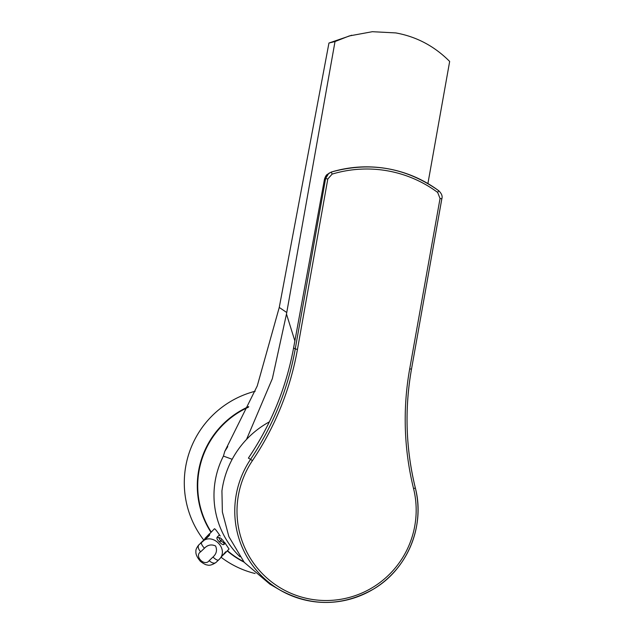 <?xml version="1.0" encoding="UTF-8"?>
<svg xmlns="http://www.w3.org/2000/svg" width="634" height="634" viewBox="0 0 634 634"><rect width="100%" height="100%" fill="white"/><g stroke="black" fill="none" stroke-linecap="round" stroke-linejoin="round"><path stroke-width="0.95" d="M294.865 340.918L286.481 314.028L286.75 312.514L279.253 307.442L257.245 385.955L224.777 451.384L227.772 446.621M286.481 314.028L272.366 378.609L246.515 439.433M224.777 451.384L223.43 456.084L232.171 459.285M279.253 307.442L328.951 43.033L351.688 35.235M427.91 183.543L449.664 61.45C434.433 46.139 416.459 36.629 395.735 32.913L372.364 31.7L349.286 35.94L335.021 41.543L328.951 43.033M286.75 312.514L335.021 41.543M223.43 456.084A85.939 85.368 120.3 0 0 239.914 556.723M220.03 558.467L225.696 551.77L225.102 553.149L229.048 549.028L224.42 542.11M220.22 536.023C216.622 530.658 214.664 528.265 214.34 528.867L211.883 531.443M243.836 561.859L239.945 559.592A85.939 85.368 -59.7 0 1 227.455 550.7M211.241 532.061A85.939 85.368 -59.7 0 1 248.449 407.186M327.802 179.01L297.457 349.405A288.51 286.592 -59.7 0 1 252.443 460.617A90.036 89.434 120.3 0 0 310.811 599.201A90.036 89.434 120.3 0 0 413.566 488.592A288.51 286.592 -59.7 0 1 409.691 368.893L440.044 198.505L437.666 192.443A120.42 119.62 120.3 0 0 332.129 174.112L327.802 179.01L325.599 178.55L328.745 173.359L331.328 172.044A122.441 121.633 -59.7 0 1 438.641 190.675L438.68 190.683C405.911 167.535 370.129 161.321 331.336 172.036L327.588 174.239L324.434 179.43L293.59 347.971C286.203 387.77 271.138 424.479 248.393 458.097L252.514 451.844M269.355 421.864A92.081 91.462 120.3 0 0 221.932 490.946L222.368 511.987L228.858 536.61L244.233 562.342L269.838 584.128L279.998 590.056A92.081 91.462 -59.7 0 1 250.557 459.357L248.393 458.097L250.541 454.871C272.113 422.062 286.457 386.423 293.582 347.947L295.246 348.938L325.599 178.55L324.426 179.414C325.329 176.466 326.383 174.738 327.588 174.239M440.044 198.505L441.843 198.735M437.666 192.443L438.68 190.683C441.636 193.513 442.698 196.199 441.85 198.743L411.498 369.131A286.465 284.563 120.3 0 0 415.341 487.974A92.081 91.462 -59.7 0 1 415.769 530.19A92.081 91.462 -59.7 0 1 279.998 590.056C311.326 606.865 342.55 606.5 373.68 588.986C407.519 569.031 425.311 525.927 415.349 487.99L413.566 488.592M332.129 174.112L331.336 172.036M252.736 451.519L251.31 453.722M324.442 179.398L293.582 347.947M202.856 541.095L208 535.54L209.648 534.644L209.577 535.159L207.587 537.244L198.925 544.796A6.142 3.63 46.7 0 0 200.669 551.802C193.838 555.986 204.592 567.058 209.212 560.607A20.011 0.412 -44.1 0 0 213 557.009C216.495 553.823 217.351 550.154 215.576 545.985C211.479 544.107 207.77 544.844 204.449 548.204A6.142 2.029 -133.7 0 1 201.557 542.3C212.057 531.11 230.293 549.844 218.651 559.917L220.434 558.063M213 557.009A6.142 2.029 46.3 0 0 218.619 559.949L218.999 559.568M225.189 543.195L224.079 544.36C223.128 545.113 221.615 544.321 219.53 541.999C217.248 539.835 216.463 538.242 217.153 537.22L219.419 534.85M222.471 555.646L225.102 553.149M204.972 538.432L209.426 533.78A12.276 10.857 -136.4 0 0 209.085 534.121L209.442 533.765A2.045 0.951 -133.5 0 1 209.458 533.749A2.045 0.951 -133.5 0 0 209.426 533.78L204.972 538.432M218.587 559.981L216.028 562.406A6.142 3.63 -133.3 0 1 215.964 562.477L215.964 562.477A6.142 3.63 -133.3 0 1 209.212 560.607M198.6 545.113L198.6 545.113C196.524 547.911 195.629 549.971 195.922 551.311C195.589 553.973 196.936 557.12 199.948 560.765C199.964 561.304 205.456 565.108 207.041 564.918C209.339 565.766 212.311 564.949 215.964 562.477L218.619 559.949A6.142 2.029 46.3 0 0 218.651 559.917M219.53 541.999L220.616 540.897L218.714 537.6A4.089 3.622 43.6 0 1 221.654 538.955L221.702 539.796L222.51 539.843A4.089 3.622 43.6 0 1 223.762 542.799L220.616 540.897L221.702 539.796M203.688 539.954A94.125 93.499 -59.7 0 1 185.754 466.259A94.125 93.499 -59.7 0 1 255.177 391.257M255.106 573.524A94.125 93.499 -59.7 0 1 221.123 557.294M441.835 198.751L411.498 369.131L409.691 368.893M252.443 460.617L250.557 459.357A286.465 284.563 120.3 0 0 295.246 348.938L297.457 349.405M208 535.54L212.049 531.292M200.312 543.346L202.935 540.85M204.449 548.204A20.011 0.412 135.9 0 1 200.669 551.802M224.079 544.36A4.089 3.622 43.6 0 1 223.762 542.799M218.714 537.6A4.089 3.622 43.6 0 1 217.153 537.22M244.05 562.12A86.208 85.63 -59.7 0 1 227.241 550.922M210.979 532.306A86.208 85.63 -59.7 0 1 198.632 470.594A86.208 85.63 -59.7 0 1 248.71 406.6M411.498 369.131C404.484 409.073 405.768 448.69 415.349 487.99"/></g></svg>
